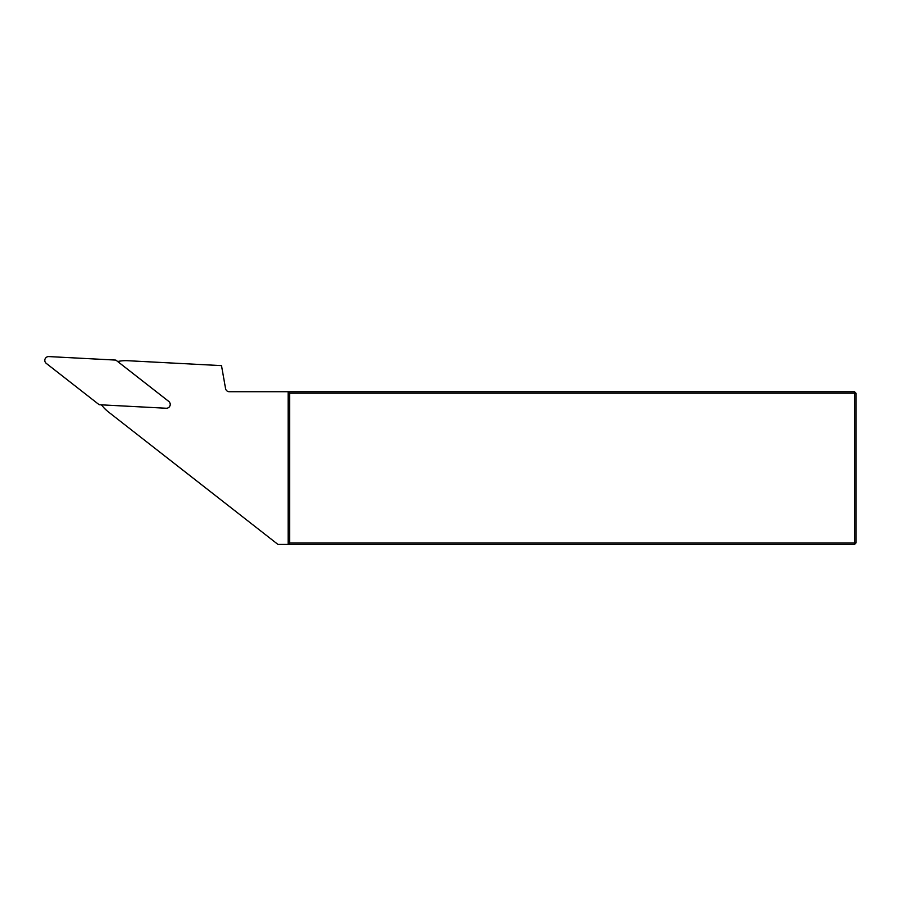 <?xml version="1.0" encoding="UTF-8"?>
<svg xmlns="http://www.w3.org/2000/svg" width="901" height="901" viewBox="0 0 901 901"><rect width="100%" height="100%" fill="white"/><g stroke="black" fill="none" stroke-linecap="round" stroke-linejoin="round"><path stroke-width="1.35" d="M101.475 404.853A38.653 38.653 0 0 0 108.571 412.072L277.97 544.418L288.14 544.418L288.14 391.732L854.52 391.732L855.95 393.163L855.95 542.988L854.52 544.418L288.14 544.418L289.581 542.988L289.581 393.163L854.52 393.163L854.52 391.732M117.682 361.515A38.653 38.653 0 0 1 127.762 360.715L221.511 365.626L225.554 388.579A3.818 3.818 0 0 0 229.316 391.732L288.14 391.732L289.581 393.163M289.581 542.988L854.52 542.988L854.52 393.163L855.95 393.163M855.95 542.988L854.52 542.988L854.52 544.418M99.178 404.729L166.212 408.243A3.818 3.818 0 0 0 168.757 401.418L115.869 360.096L48.823 356.582A3.818 3.818 0 0 0 46.278 363.396L99.178 404.729"/></g></svg>

